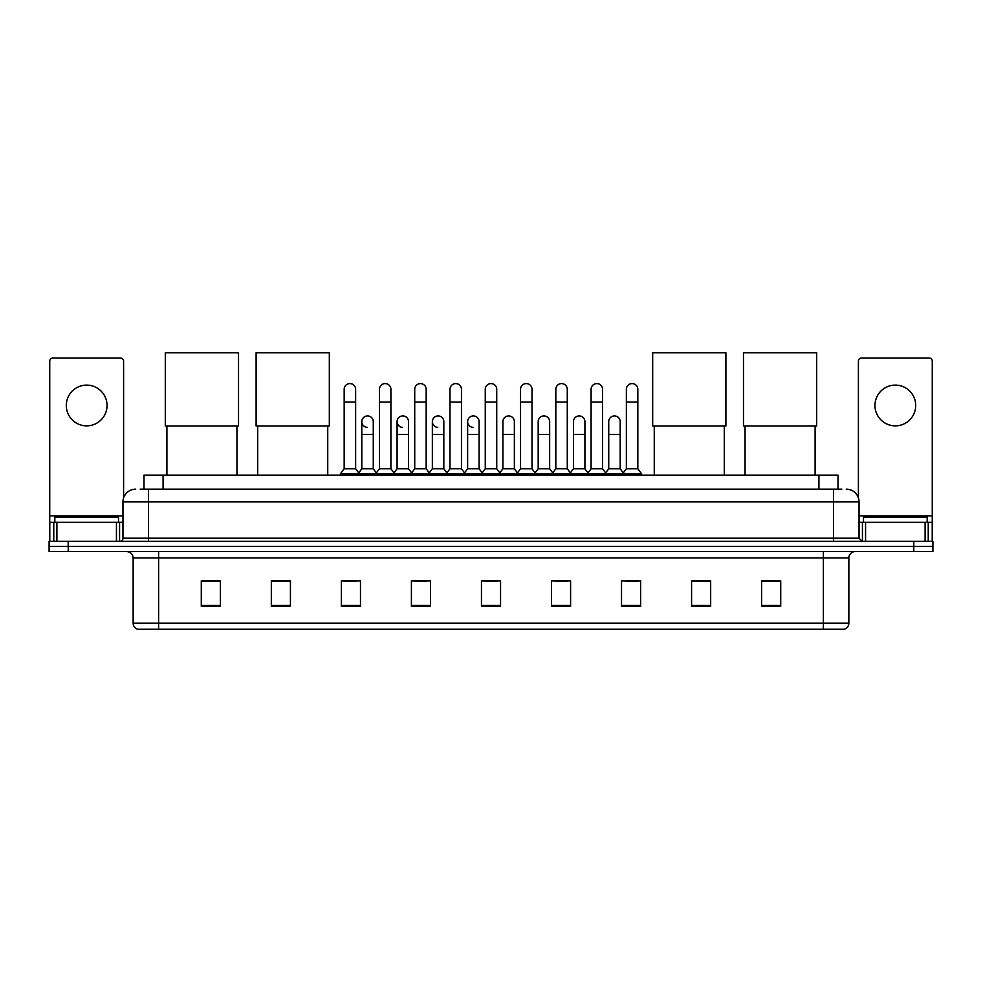 <?xml version="1.0" encoding="UTF-8"?>
<svg xmlns="http://www.w3.org/2000/svg" width="982" height="982" viewBox="0 0 982 982"><rect width="100%" height="100%" fill="white"/><g stroke="black" fill="none" stroke-linecap="round" stroke-linejoin="round"><path stroke-width="1.47" d="M143.986 489.159L143.986 475.141L838.014 475.141L838.014 489.159M140.451 489.159L841.844 489.159M140.156 489.159L148.429 489.159L148.429 501.888L122.959 501.888L122.959 538.185A3.179 3.179 0 0 1 119.779 541.364M135.7 489.159A12.729 12.729 0 0 0 122.959 501.888M846.3 489.159A12.729 12.729 0 0 1 859.041 501.888L859.041 538.185L862.221 541.364M68.2 541.364L49.1 541.364L49.1 546.458L68.2 546.458L49.1 546.458L49.1 551.553L68.2 551.553L68.2 546.458L913.8 546.458L68.2 546.458L68.2 541.364L913.8 541.364L913.8 546.458L932.9 546.458L913.8 546.458L913.8 551.553L68.2 551.553M913.8 551.553L932.9 551.553L932.9 541.364L913.8 541.364M848.853 623.128C848.669 626.172 847.147 628.21 844.262 629.241L823.382 629.241L823.382 623.128L848.853 623.128L848.853 557.923A6.371 6.371 0 0 1 855.212 551.553M823.382 629.241L137.738 629.241A6.371 6.371 0 0 1 133.147 623.128L133.147 557.923C132.779 554.057 130.655 551.933 126.788 551.553M780.715 606.373L780.715 580.902L761.615 580.902L761.615 606.373L780.715 606.373M710.673 606.373L710.673 580.902L691.573 580.902L691.573 606.373L710.673 606.373M640.632 606.373L640.632 580.902L621.532 580.902L621.532 606.373L640.632 606.373M570.591 606.373L570.591 580.902L551.491 580.902L551.491 606.373L570.591 606.373M220.385 606.373L220.385 580.902L201.285 580.902L201.285 606.373L220.385 606.373M290.426 606.373L290.426 580.902L271.327 580.902L271.327 606.373L290.426 606.373M360.468 606.373L360.468 580.902L341.368 580.902L341.368 606.373L360.468 606.373M430.509 606.373L430.509 580.902L411.409 580.902L411.409 606.373L430.509 606.373M500.55 606.373L500.55 580.902L481.45 580.902L481.45 606.373L500.55 606.373M625.73 581.037L638.472 581.037M414.085 581.037L426.814 581.037M343.528 581.037L356.27 581.037M555.186 581.037L567.915 581.037M484.629 581.037L497.371 581.037M290.426 581.037L271.327 581.037M220.385 581.037L201.285 581.037M710.673 581.037L691.573 581.037M780.715 581.037L761.615 581.037M118.503 522.264L118.503 517.17L54.832 517.17L54.832 522.264M86.674 385.104A20.377 20.377 0 0 0 66.297 405.48A20.377 20.377 0 0 0 86.674 425.857A20.377 20.377 0 0 0 107.038 405.48A20.377 20.377 0 0 0 86.674 385.104M116.441 541.364L116.441 522.264L56.895 522.264L56.895 541.364M123.597 497.911L123.597 361.167A3.179 3.179 0 0 0 120.418 357.988L52.918 357.988A3.179 3.179 0 0 0 49.738 361.167L49.738 522.264L56.895 522.264M116.441 522.264L122.959 522.264M49.738 541.364L49.738 522.264M166.903 425.992L166.903 475.141M236.944 425.992L236.944 475.141M165.307 352.759L238.528 352.759L238.528 425.992L165.307 425.992L165.307 352.759M257.701 425.992L257.701 475.141M327.743 425.992L327.743 475.141M256.106 352.759L329.326 352.759L329.326 425.992L256.106 425.992L256.106 352.759M654.258 425.992L654.258 475.141M724.299 425.992L724.299 475.141M652.674 352.759L725.894 352.759L725.894 425.992L652.674 425.992L652.674 352.759M745.056 425.992L745.056 475.141M815.097 425.992L815.097 475.141M743.472 352.759L816.693 352.759L816.693 425.992L743.472 425.992L743.472 352.759M344.166 402.043L355.631 402.043L355.631 468.782L344.166 468.782L344.166 389.314A5.732 5.732 0 0 1 350.255 383.594A5.732 5.732 0 0 1 355.631 389.314A5.732 5.732 0 0 0 350.255 383.594M344.166 468.782L340.349 473.876L340.349 475.141M355.631 468.782L359.449 473.876L340.349 473.876M379.445 468.782L379.445 402.043L390.91 402.043L390.91 468.782L379.445 468.782L375.627 473.876L359.449 473.876L359.449 475.141M379.445 402.043L379.445 389.314A5.732 5.732 0 0 1 385.533 383.594A5.732 5.732 0 0 1 390.91 389.314A5.732 5.732 0 0 0 385.533 383.594M390.91 468.782L394.727 473.876L375.627 473.876L375.627 475.141M414.723 468.782L414.723 402.043L426.176 402.043L426.176 468.782L414.723 468.782L410.893 473.876L394.727 473.876L394.727 475.141M414.723 402.043L414.723 389.314A5.732 5.732 0 0 1 420.812 383.594A5.732 5.732 0 0 1 426.176 389.314A5.732 5.732 0 0 0 420.812 383.594M426.176 468.782L430.006 473.876L410.893 473.876L410.893 475.141M449.989 468.782L449.989 402.043L461.454 402.043L461.454 468.782L449.989 468.782L446.172 473.876L430.006 473.876L430.006 475.141M449.989 402.043L449.989 389.314A5.732 5.732 0 0 1 456.09 383.594A5.732 5.732 0 0 1 461.454 389.314A5.732 5.732 0 0 0 456.09 383.594M461.454 468.782L465.272 473.876L446.172 473.876L446.172 475.141M485.268 468.782L485.268 402.043L496.732 402.043L496.732 468.782L485.268 468.782L481.45 473.876L465.272 473.876L465.272 475.141M485.268 402.043L485.268 389.314A5.732 5.732 0 0 1 491.356 383.594A5.732 5.732 0 0 1 496.732 389.314A5.732 5.732 0 0 0 491.356 383.594M496.732 468.782L500.55 473.876L481.45 473.876L481.45 475.141M520.546 468.782L520.546 402.043L532.011 402.043L532.011 468.782L520.546 468.782L516.728 473.876L500.55 473.876L500.55 475.141M520.546 402.043L520.546 389.314A5.732 5.732 0 0 1 526.634 383.594A5.732 5.732 0 0 1 532.011 389.314A5.732 5.732 0 0 0 526.634 383.594M532.011 468.782L535.828 473.876L516.728 473.876L516.728 475.141M555.824 468.782L555.824 402.043L567.277 402.043L567.277 468.782L555.824 468.782L551.994 473.876L535.828 473.876L535.828 475.141M555.824 402.043L555.824 389.314A5.732 5.732 0 0 1 561.913 383.594A5.732 5.732 0 0 1 567.277 389.314A5.732 5.732 0 0 0 561.913 383.594M567.277 468.782L571.107 473.876L551.994 473.876L551.994 475.141M591.09 468.782L591.09 402.043L602.555 402.043L602.555 468.782L591.09 468.782L587.273 473.876L571.107 473.876L571.107 475.141M591.09 402.043L591.09 389.314A5.732 5.732 0 0 1 597.191 383.594A5.732 5.732 0 0 1 602.555 389.314A5.732 5.732 0 0 0 597.191 383.594M602.555 468.782L606.373 473.876L587.273 473.876L587.273 475.141M626.369 468.782L626.369 402.043L637.834 402.043L637.834 468.782L626.369 468.782L622.551 473.876L606.373 473.876L606.373 475.141M626.369 402.043L626.369 389.314A5.732 5.732 0 0 1 632.457 383.594A5.732 5.732 0 0 1 637.834 389.314A5.732 5.732 0 0 0 632.457 383.594M637.834 468.782L641.651 473.876L622.551 473.876L622.551 475.141M641.651 473.876L641.651 475.141M367.17 427.379A5.732 5.732 0 0 1 361.806 421.659A5.732 5.732 0 0 1 367.894 415.938A5.732 5.732 0 0 1 373.27 421.659L373.27 434.388L361.806 434.388L361.806 421.659M373.27 434.388L373.27 468.782L361.806 468.782L361.806 434.388M361.806 468.782L358.712 472.894M373.27 468.782L376.352 472.894M402.448 427.379A5.732 5.732 0 0 1 397.084 421.659A5.732 5.732 0 0 1 403.172 415.938A5.732 5.732 0 0 1 408.537 421.659L408.537 434.388L397.084 434.388L397.084 421.659M408.537 434.388L408.537 468.782L397.084 468.782L397.084 434.388M397.084 468.782L393.991 472.894M408.537 468.782L411.63 472.894M437.727 427.379A5.732 5.732 0 0 1 432.35 421.659A5.732 5.732 0 0 1 438.451 415.938A5.732 5.732 0 0 1 443.815 421.659L443.815 434.388L432.35 434.388L432.35 421.659M443.815 434.388L443.815 468.782L432.35 468.782L432.35 434.388M432.35 468.782L429.269 472.894M443.815 468.782L446.908 472.894M473.005 427.379A5.732 5.732 0 0 1 467.628 421.659A5.732 5.732 0 0 1 473.717 415.938A5.732 5.732 0 0 1 479.093 421.659L479.093 434.388L467.628 434.388L467.628 421.659M479.093 434.388L479.093 468.782L467.628 468.782L467.628 434.388M467.628 468.782L464.547 472.894M479.093 468.782L482.187 472.894M502.907 421.659A5.732 5.732 0 0 1 508.995 415.938A5.732 5.732 0 0 1 514.372 421.659L514.372 434.388L502.907 434.388L502.907 421.659M514.372 434.388L514.372 468.782L502.907 468.782L502.907 434.388M502.907 468.782L499.813 472.894M514.372 468.782L517.453 472.894M538.185 421.659A5.732 5.732 0 0 1 544.274 415.938A5.732 5.732 0 0 1 549.65 421.659L549.65 434.388L538.185 434.388L538.185 421.659M549.65 434.388L549.65 468.782L538.185 468.782L538.185 434.388M538.185 468.782L535.092 472.894M549.65 468.782L552.731 472.894M573.463 421.659A5.732 5.732 0 0 1 579.552 415.938A5.732 5.732 0 0 1 584.916 421.659L584.916 434.388L573.463 434.388L573.463 421.659M584.916 434.388L584.916 468.782L573.463 468.782L573.463 434.388M573.463 468.782L570.37 472.894M584.916 468.782L588.009 472.894M608.73 421.659A5.732 5.732 0 0 1 614.83 415.938A5.732 5.732 0 0 1 620.194 421.659L620.194 434.388L608.73 434.388L608.73 421.659M620.194 434.388L620.194 468.782L608.73 468.782L608.73 434.388M608.73 468.782L605.649 472.894M620.194 468.782L623.288 472.894M895.326 385.104A20.377 20.377 0 0 0 874.962 405.48A20.377 20.377 0 0 0 895.326 425.857A20.377 20.377 0 0 0 915.703 405.48A20.377 20.377 0 0 0 895.326 385.104M925.105 541.364L925.105 522.264L865.559 522.264L865.559 541.364M925.105 522.264L932.262 522.264L932.262 361.167A3.179 3.179 0 0 0 929.082 357.988L861.582 357.988A3.179 3.179 0 0 0 858.403 361.167L858.403 497.911M859.041 522.264L865.559 522.264M932.262 522.264L932.262 541.364M927.168 522.264L927.168 517.17L863.497 517.17L863.497 522.264M163.086 489.159L163.086 475.141M818.914 489.159L818.914 475.141M148.429 541.364L148.429 538.185L859.041 538.185M122.959 538.185L148.429 538.185L148.429 501.888L833.571 501.888L833.571 541.364M859.041 501.888L833.571 501.888L833.571 489.159M823.382 551.553L823.382 557.923L133.147 557.923M848.853 557.923L823.382 557.923L823.382 623.128L158.618 623.128L158.618 629.241M133.147 623.128L158.618 623.128L158.618 551.553M500.55 605.489L481.45 605.489M430.509 605.489L411.409 605.489M360.468 605.489L341.368 605.489M290.426 605.489L271.327 605.489M220.385 605.489L201.285 605.489M570.591 605.489L551.491 605.489M640.632 605.489L621.532 605.489M710.673 605.489L691.573 605.489M780.715 605.489L761.615 605.489M122.959 515.894L49.738 515.894M119.571 522.264L119.571 541.364M49.787 522.264L49.787 541.364M53.764 541.364L53.764 522.264M932.262 515.894L859.041 515.894M932.213 541.364L932.213 522.264M928.236 522.264L928.236 541.364M862.429 541.364L862.429 522.264M355.631 402.043L355.631 389.314M390.91 402.043L390.91 389.314M426.176 402.043L426.176 389.314M461.454 402.043L461.454 389.314M496.732 402.043L496.732 389.314M532.011 402.043L532.011 389.314M567.277 402.043L567.277 389.314M602.555 402.043L602.555 389.314M637.834 402.043L637.834 389.314"/></g></svg>
